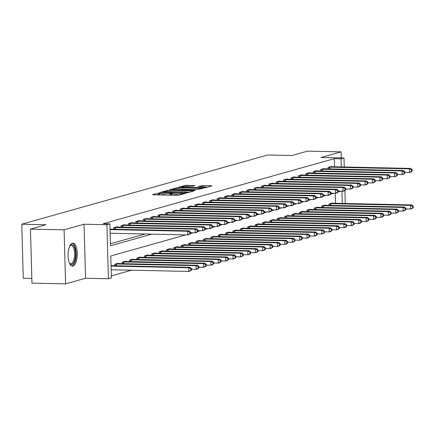 <?xml version="1.0" encoding="UTF-8"?>
<svg xmlns="http://www.w3.org/2000/svg" width="435" height="435" viewBox="0 0 435 435"><rect width="100%" height="100%" fill="white"/><g stroke="black" fill="none" stroke-linecap="round" stroke-linejoin="round"><path stroke-width="0.65" d="M159.988 192.792L152.495 194.624L153.234 194.815L177.007 195.326L178.905 195.19L185.071 193.455L182.428 193.64A4.616 0.517 -1.6 0 1 176.344 194.07L174.359 194.026A4.616 0.517 -1.6 0 1 171.602 193.635A4.616 0.517 -1.6 0 1 171.994 193.417L172.874 193.14L172.271 193.058L170.145 193.374A4.616 0.517 -1.6 0 1 164.06 193.809L162.081 193.765A4.616 0.517 -1.6 0 1 159.319 193.374A4.616 0.517 -1.6 0 1 159.71 193.151L160.591 192.879L159.988 192.792M159.346 194.266L156.774 194.891M171.629 194.532L170.183 194.836L170.145 193.374M72.357 243.247A11.468 4.616 91.2 0 0 68.056 255.236A11.468 4.616 91.2 0 0 72.427 266.1A11.468 4.616 91.2 0 0 72.993 266.03A11.468 4.616 91.2 0 0 77.299 254.035A11.468 4.616 91.2 0 0 72.922 243.17A11.468 4.616 91.2 0 0 72.357 243.247M194.798 185.538L185.484 185.337L178.513 187.333L205.054 187.833L212.019 185.832L203.101 185.538L198.148 186.566L203.009 186.778A3.861 0.43 -1.6 0 1 205.315 187.104A3.861 0.43 -1.6 0 1 199.899 187.648L184.25 187.316A3.861 0.43 -1.6 0 1 181.944 186.985A3.861 0.43 -1.6 0 1 187.354 186.441L191.868 186.359L194.798 185.538M334.548 166.801L334.325 158.655L341.051 158.797L344.009 157.965L344.259 167.007M30.45 229.104L64.086 229.821L65.598 283.859L31.956 283.142L30.45 229.104L45.969 224.732L21.75 224.215L267.71 154.985L291.928 155.507L307.447 151.141L341.089 151.858L321.133 157.475L344.009 157.965M65.598 283.859L85.554 278.248L84.042 224.204L64.086 229.821M84.042 224.204L106.918 224.694L109.87 223.862L110.485 245.77L151.82 234.139M334.325 158.655L103.144 223.72L109.87 223.862M169.335 190.28L167.437 190.416L160.586 192.346L161.331 192.536L185.103 193.048L187.001 192.912L193.972 190.916L169.335 190.28L169.373 191.525M169.612 189.807L176.463 187.876L178.361 187.741L202.998 188.377L198.045 189.404L186.501 189.334L184.435 189.948L195.337 190.285L194.521 190.514L169.617 189.937M341.257 157.905L341.089 151.858M110.425 243.752L145.094 233.992M113.725 229.223L113.687 227.744L117.232 226.749L117.243 227.059M121.115 227.141L121.077 225.667L124.622 224.667L124.633 224.982M128.51 225.064L128.466 223.585L132.012 222.584L132.023 222.899M135.899 222.981L135.856 221.507L139.407 220.507L139.412 220.822M143.289 220.904L143.245 219.425L146.796 218.424L146.802 218.74M150.679 218.821L150.641 217.342L154.186 216.347L154.197 216.657M158.068 216.744L158.03 215.265L161.575 214.265L161.586 214.58M165.463 214.662L165.42 213.183L168.965 212.188L168.976 212.498M172.853 212.584L172.809 211.105L176.36 210.105L176.365 210.42M180.242 210.502L180.199 209.023L183.749 208.028L183.755 208.338M187.632 208.425L187.588 206.946L191.139 205.945L191.15 206.261M195.021 206.342L194.983 204.863L198.529 203.863L198.539 204.178M202.411 204.26L202.373 202.786L205.918 201.786L205.929 202.101M209.806 202.183L209.762 200.704L213.308 199.703L213.319 200.018M217.195 200.1L217.152 198.621L220.703 197.626L220.708 197.941M224.585 198.023L224.542 196.544L228.092 195.543L228.098 195.859M231.975 195.94L231.937 194.461L235.482 193.466L235.493 193.776M239.364 193.863L239.326 192.384L242.871 191.384L242.882 191.699M246.759 191.781L246.716 190.302L250.261 189.307L250.272 189.617M254.149 189.703L254.105 188.225L257.656 187.224L257.661 187.539M261.538 187.621L261.495 186.142L265.046 185.147L265.051 185.457M268.928 185.538L268.89 184.065L272.435 183.064L272.446 183.38M276.317 183.461L276.279 181.982L279.825 180.982L279.835 181.297M283.712 181.379L283.669 179.905L287.214 178.905L287.225 179.22M291.102 179.302L291.058 177.823L294.609 176.822L294.615 177.137M298.492 177.219L298.448 175.74L301.999 174.745L302.004 175.055M305.881 175.142L305.843 173.663L309.388 172.662L309.399 172.978M313.271 173.059L313.233 171.58L316.778 170.585L316.789 170.895M320.666 170.982L320.622 169.503L324.167 168.503L324.178 168.818M328.055 168.9L328.012 167.421L331.562 166.426L331.568 166.735M111.327 275.882L131.533 270.195M335.57 203.314L335.293 193.298M114.748 265.736L114.704 264.257L118.255 263.262L118.26 263.572M122.137 263.659L122.094 262.18L125.644 261.179L125.65 261.495M129.527 261.576L129.489 260.097L133.034 259.102L133.045 259.412M136.916 259.494L136.878 258.02L140.423 257.02L140.434 257.335M144.311 257.417L144.268 255.938L147.813 254.937L147.824 255.253M151.701 255.334L151.657 253.855L155.208 252.86L155.213 253.175M159.09 253.257L159.047 251.778L162.598 250.777L162.603 251.093M166.48 251.174L166.436 249.695L169.987 248.7L169.998 249.01M173.869 249.097L173.831 247.618L177.377 246.618L177.388 246.933M181.259 247.015L181.221 245.536L184.766 244.541L184.777 244.851M188.654 244.938L188.611 243.459L192.156 242.458L192.167 242.773M196.044 242.855L196 241.376L199.551 240.381L199.556 240.691M203.433 240.778L203.39 239.299L206.94 238.298L206.946 238.614M210.823 238.695L210.785 237.216L214.33 236.216L214.341 236.531M218.212 236.613L218.174 235.139L221.719 234.139L221.73 234.454M225.607 234.536L225.564 233.057L229.109 232.056L229.12 232.372M232.997 232.453L232.953 230.974L236.504 229.979L236.509 230.289M240.386 230.376L240.343 228.897L243.894 227.896L243.899 228.212M247.776 228.293L247.738 226.814L251.283 225.819L251.294 226.129M255.166 226.216L255.127 224.737L258.673 223.737L258.684 224.052M262.561 224.134L262.517 222.655L266.062 221.66L266.073 221.97M269.95 222.057L269.907 220.578L273.457 219.577L273.463 219.892M277.34 219.974L277.296 218.495L280.847 217.5L280.852 217.81M284.729 217.892L284.691 216.418L288.236 215.417L288.247 215.733M292.119 215.814L292.081 214.335L295.626 213.335L295.637 213.65M299.514 213.732L299.47 212.253L303.016 211.258L303.026 211.573M306.903 211.655L306.86 210.176L310.411 209.175L310.416 209.491M314.293 209.572L314.249 208.093L317.8 207.098L317.806 207.408M321.683 207.495L321.644 206.016L325.19 205.016L325.201 205.331M329.072 205.412L329.034 203.933L332.579 202.938L332.59 203.248M21.75 224.215L23.262 278.253L31.826 278.438M185.843 234.867L110.767 255.997L111.382 277.905L108.424 278.737L106.918 224.694M85.554 278.248L108.424 278.737M344.911 190.459L345.281 203.52M341.279 166.948L341.051 158.797M341.045 191.183L338.321 191.949L338.283 190.497L337.69 190.66L337.734 192.123L338.327 191.955L337.049 192.89L335.57 193.303L330.91 193.205M333.656 193.265L330.932 194.032L330.894 192.575L330.301 192.743L330.344 194.2L330.932 194.037L329.659 194.967L328.18 195.386L323.52 195.282M326.266 195.342L323.542 196.109L323.504 194.657L322.911 194.82L322.949 196.283L323.542 196.114L322.27 197.05L320.791 197.463L316.131 197.365M318.871 197.425L316.153 198.191L316.109 196.734L315.522 196.903L315.56 198.36L316.153 198.197L314.875 199.127L313.401 199.545L308.736 199.447M311.482 199.502L308.763 200.269L308.719 198.817L308.132 198.98L308.17 200.443L308.763 200.274L307.485 201.209L306.006 201.628L301.346 201.525M304.092 201.584L301.373 202.351L301.33 200.894L300.737 201.062L300.781 202.525L301.373 202.357L300.096 203.292L298.617 203.705L293.957 203.607M296.703 203.667L293.978 204.428L293.94 202.976L293.348 203.14L293.391 204.602L293.978 204.434L292.706 205.369L291.227 205.788L286.567 205.684M289.313 205.744L286.589 206.511L286.551 205.054L285.958 205.222L285.996 206.685L286.589 206.516L285.317 207.451L283.837 207.865L279.178 207.767M281.918 207.827L279.199 208.588M274.528 209.904L271.81 210.67L271.766 209.219L271.179 209.382L271.217 210.844L271.81 210.676L270.532 211.611L269.053 212.024L264.393 211.927M267.139 211.986L264.42 212.753M259.749 214.063L257.025 214.83L256.987 213.378L256.394 213.541L256.438 215.004L257.025 214.836L255.753 215.771L254.274 216.184L249.614 216.086M252.36 216.146L249.636 216.913M244.965 218.223L242.246 218.99L242.208 217.538L241.615 217.701L241.653 219.164L242.246 218.995L240.974 219.931L239.495 220.344L234.835 220.246M237.575 220.306L234.856 221.072M230.186 222.383L227.467 223.15L227.423 221.698L226.831 221.861L226.874 223.324L227.467 223.155L226.189 224.09L224.71 224.509L220.05 224.406M222.796 224.465L220.072 225.232M215.407 226.548L212.682 227.309L212.644 225.857L212.052 226.026L212.095 227.483L212.682 227.32L211.41 228.25L209.931 228.669L205.271 228.565M208.012 228.625L205.293 229.392M200.622 230.708L197.903 231.474L197.86 230.017L197.272 230.186L197.311 231.643L197.903 231.48L196.625 232.41L195.152 232.828L190.486 232.725M193.232 232.785L190.514 233.551M342.296 203.46L341.953 191.204M159.319 193.374L159.362 194.831A4.616 0.517 -1.6 0 0 159.493 194.951M168.182 195.136A4.616 0.517 -1.6 0 0 170.183 194.836M171.602 193.635L171.646 195.097A4.616 0.517 -1.6 0 0 171.776 195.212M189.611 192.178L186.892 192.118M163.076 192.205L184.462 192.787L186.631 192.455A4.616 0.517 -1.6 0 0 187.023 192.237A4.616 0.517 -1.6 0 0 184.266 191.84L169.998 191.536A4.616 0.517 -1.6 0 0 163.919 191.965L163.076 192.205M184.777 189.339L186.354 189.372M178.399 188.98A3.861 0.43 -1.6 0 0 172.989 189.524A3.861 0.43 -1.6 0 0 175.294 189.856L180.808 189.975L184.772 189.225L178.399 188.98L178.361 187.741M207.658 187.093L205.271 187.045M191.53 270.07L191.492 268.612L190.9 268.776L190.943 270.238L191.53 270.07L190.258 271.005L188.779 271.418L188.676 267.77L190.155 267.351L111.039 265.66M111.153 269.754L188.779 271.418L190.943 270.238M111.05 266.106L188.676 267.77L190.9 268.776M190.155 267.351L191.492 268.612M190.514 233.557L190.47 232.1L189.877 232.263L189.921 233.725L190.514 233.557L189.236 234.492L187.757 234.905L187.659 231.257L110.033 229.593M189.877 232.263L187.659 231.257L189.133 230.838L110.017 229.142M189.921 233.725L187.757 234.905L110.137 233.242M190.47 232.1L189.133 230.838M198.92 267.993L198.882 266.53L198.289 266.698L198.333 268.156L198.92 267.993L197.648 268.922L196.169 269.341L196.065 265.687L197.544 265.274L117.292 263.528M191.509 269.238L196.169 269.341L198.333 268.156M115.666 263.985L196.065 265.687L198.289 266.698M197.544 265.274L198.882 266.53M206.315 265.91L206.272 264.453L205.679 264.616L205.722 266.079L206.315 265.91L205.037 266.845L203.558 267.259L203.46 263.61L204.934 263.191L124.682 261.451M198.898 267.161L203.558 267.259L205.722 266.079M123.056 261.908L203.46 263.61L205.679 264.616M204.934 263.191L206.272 264.453M213.705 263.833L213.661 262.37L213.074 262.539L213.112 263.996L213.705 263.833L212.427 264.763L210.948 265.181L210.85 261.527L212.329 261.114L132.071 259.369M206.288 265.078L210.948 265.181L213.112 263.996M130.446 259.825L210.85 261.527L213.074 262.539M212.329 261.114L213.661 262.37M197.311 231.643L195.152 232.828L195.049 229.174L114.644 227.472M197.272 230.186L195.049 229.174L196.528 228.761L116.27 227.016M197.86 230.017L196.528 228.761M205.293 229.397L205.255 227.935L204.662 228.103L204.7 229.566L205.293 229.397L204.02 230.332L202.541 230.746L202.438 227.097L122.039 225.395M204.662 228.103L202.438 227.097L203.917 226.678L123.66 224.938M204.7 229.566L202.541 230.746L197.881 230.648M205.255 227.935L203.917 226.678M212.095 227.483L209.931 228.669L209.828 225.015L129.429 223.313M212.052 226.026L209.828 225.015L211.307 224.601L131.049 222.856M212.644 225.857L211.307 224.601M221.094 261.75L221.056 260.288L220.463 260.456L220.501 261.919L221.094 261.75L219.822 262.686L218.343 263.099L218.239 259.45L219.718 259.032L139.461 257.292M213.683 263.001L218.343 263.099L220.501 261.919M137.841 257.748L218.239 259.45L220.463 260.456M219.718 259.032L221.056 260.288M220.072 225.238L220.034 223.775L219.441 223.943L219.485 225.406L220.072 225.238L218.8 226.173L217.321 226.586L217.217 222.937L136.818 221.236M219.441 223.943L217.217 222.937L218.696 222.519L138.444 220.779M219.485 225.406L217.321 226.586L212.661 226.488M220.034 223.775L218.696 222.519M69.839 245.911A9.923 3.997 -88.8 0 1 70.035 245.666A9.923 3.997 -88.8 0 1 74.499 247.471A9.923 3.997 -88.8 0 1 75.195 258.569A9.923 3.997 -88.8 0 1 69.649 263.485A9.923 3.997 -88.8 0 1 69.464 263.235M69.437 263.17A9.189 3.697 91.2 0 0 70.731 263.784A9.189 3.697 91.2 0 0 74.254 258.265A9.189 3.697 91.2 0 0 71.123 245.411A9.189 3.697 91.2 0 0 69.807 245.976M71.77 265.97A11.397 4.589 91.2 0 0 75.728 259.157A11.397 4.589 91.2 0 0 72.253 243.279M228.484 259.673L228.446 258.211L227.853 258.379L227.891 259.836L228.484 259.673L227.211 260.603L225.732 261.022L225.629 257.368L227.108 256.954L146.851 255.209M221.072 260.918L225.732 261.022L227.891 259.836M145.23 255.666L225.629 257.368L227.853 258.379M227.108 256.954L228.446 258.211M235.873 257.591L235.835 256.128L235.243 256.297L235.286 257.759L235.873 257.591L234.601 258.526L233.122 258.939L233.019 255.291L234.498 254.872L154.246 253.132M228.462 258.841L233.122 258.939L235.286 257.759M152.62 253.589L233.019 255.291L235.243 256.297M234.498 254.872L235.835 256.128M243.268 255.508L243.225 254.051L242.632 254.214L242.676 255.677L243.268 255.508L241.99 256.443L240.511 256.862L240.408 253.208L241.887 252.795L161.635 251.049M235.852 256.759L240.511 256.862L242.676 255.677M160.009 251.506L240.408 253.208L242.632 254.214M241.887 252.795L243.225 254.051M250.658 253.431L250.614 251.968L250.027 252.137L250.065 253.594L250.658 253.431L249.38 254.361L247.901 254.779L247.803 251.125L249.282 250.712L169.025 248.972M243.241 254.682L247.901 254.779L250.065 253.594M167.399 249.429L247.803 251.125L250.027 252.137M249.282 250.712L250.614 251.968M258.047 251.348L258.004 249.891L257.417 250.054L257.455 251.517L258.047 251.348L256.77 252.284L255.296 252.697L255.193 249.048L256.672 248.63L176.414 246.89M250.636 252.599L255.296 252.697L257.455 251.517M174.794 247.346L255.193 249.048L257.417 250.054M256.672 248.63L258.004 249.891M226.874 223.324L224.71 224.509L224.612 220.855L144.208 219.153M226.831 221.861L224.612 220.855L226.086 220.442L145.834 218.696M227.423 221.698L226.086 220.442M234.856 221.078L234.813 219.615L234.226 219.784L234.264 221.241L234.856 221.078L233.579 222.013L232.1 222.426L232.002 218.778L151.597 217.076M234.226 219.784L232.002 218.778L233.481 218.359L153.223 216.619M234.264 221.241L232.1 222.426L227.44 222.328M234.813 219.615L233.481 218.359M241.653 219.164L239.495 220.344L239.391 216.695L158.992 214.993M241.615 217.701L239.391 216.695L240.87 216.277L160.613 214.537M242.208 217.538L240.87 216.277M249.636 216.918L249.598 215.456L249.005 215.624L249.043 217.081L249.636 216.918L248.363 217.848L246.884 218.267L246.781 214.613L166.382 212.916M249.005 215.624L246.781 214.613L248.26 214.199L168.002 212.454M249.043 217.081L246.884 218.267L242.224 218.169M249.598 215.456L248.26 214.199M256.438 215.004L254.274 216.184L254.17 212.536L173.772 210.834M256.394 213.541L254.17 212.536L255.649 212.117L175.397 210.377M256.987 213.378L255.649 212.117M265.437 249.271L265.399 247.809L264.806 247.977L264.844 249.434L265.437 249.271L264.165 250.201L262.686 250.62L262.582 246.966L264.061 246.553L183.804 244.807M258.026 250.522L262.686 250.62L264.844 249.434M182.183 245.269L262.582 246.966L264.806 247.977M264.061 246.553L265.399 247.809M264.42 212.758L264.377 211.296L263.784 211.464L263.827 212.922L264.42 212.758L263.142 213.688L261.663 214.107L261.56 210.453L181.161 208.751M263.784 211.464L261.56 210.453L263.039 210.04L182.787 208.294M263.827 212.922L261.663 214.107L257.003 214.004M264.377 211.296L263.039 210.04M272.827 247.189L272.788 245.731L272.196 245.895L272.239 247.357L272.827 247.189L271.554 248.124L270.075 248.537L269.972 244.889L271.451 244.47L191.199 242.73M265.415 248.439L270.075 248.537L272.239 247.357M189.573 243.187L269.972 244.889L272.196 245.895M271.451 244.47L272.788 245.731M271.217 210.844L269.053 212.024L268.955 208.376L188.551 206.674M271.179 209.382L268.955 208.376L270.434 207.957L190.177 206.217M271.766 209.219L270.434 207.957M280.222 245.112L280.178 243.649L279.585 243.817L279.629 245.275L280.222 245.112L278.944 246.041L277.465 246.46L277.361 242.806L278.84 242.393L198.588 240.647M272.805 246.357L277.465 246.46L279.629 245.275M196.963 241.104L277.361 242.806L279.585 243.817M278.84 242.393L280.178 243.649M279.199 208.599L279.156 207.136L278.569 207.305L278.607 208.762L279.199 208.599L277.921 209.529L276.448 209.947L276.345 206.293L195.946 204.591M278.569 207.305L276.345 206.293L277.824 205.88L197.566 204.135M278.607 208.762L276.448 209.947L271.788 209.844M279.156 207.136L277.824 205.88M287.611 243.029L287.568 241.572L286.98 241.735L287.018 243.198L287.611 243.029L286.333 243.964L284.854 244.378L284.756 240.729L286.23 240.31L205.978 238.57M280.194 244.28L284.854 244.378L287.018 243.198M204.352 239.027L284.756 240.729L286.98 241.735M286.23 240.31L287.568 241.572M285.996 206.685L283.837 207.865L283.734 204.216L203.335 202.514M285.958 205.222L283.734 204.216L285.213 203.797L204.956 202.058M286.551 205.054L285.213 203.797M295.001 240.952L294.957 239.489L294.37 239.658L294.408 241.115L295.001 240.952L293.723 241.882L292.249 242.3L292.146 238.646L293.625 238.233L213.367 236.488M287.584 242.197L292.249 242.3L294.408 241.115M211.747 236.944L292.146 238.646L294.37 239.658M293.625 238.233L294.957 239.489M293.391 204.602L291.227 205.788L291.124 202.134L210.725 200.432M293.348 203.14L291.124 202.134L292.603 201.72L212.351 199.975M293.94 202.976L292.603 201.72M302.39 238.869L302.352 237.407L301.76 237.575L301.798 239.038L302.39 238.869L301.118 239.805L299.639 240.218L299.536 236.569L301.015 236.151L220.757 234.411M294.979 240.12L299.639 240.218L301.798 239.038M219.137 234.867L299.536 236.569L301.76 237.575M301.015 236.151L302.352 237.407M300.781 202.525L298.617 203.705L298.513 200.056L218.114 198.355M300.737 201.062L298.513 200.056L299.992 199.638L219.74 197.898M301.33 200.894L299.992 199.638M309.78 236.787L309.742 235.33L309.149 235.493L309.193 236.955L309.78 236.787L308.507 237.722L307.028 238.141L306.925 234.487L308.404 234.073L228.152 232.328M302.368 238.037L307.028 238.141L309.193 236.955M226.526 232.785L306.925 234.487L309.149 235.493M308.404 234.073L309.742 235.33M317.175 234.71L317.131 233.247L316.539 233.416L316.582 234.878L317.175 234.71L315.897 235.645L314.418 236.058L314.315 232.41L315.794 231.991L235.542 230.251M309.758 235.96L314.418 236.058L316.582 234.878M233.916 230.708L314.315 232.41L316.539 233.416M315.794 231.991L317.131 233.247M324.564 232.627L324.521 231.17L323.928 231.333L323.972 232.796L324.564 232.627L323.287 233.562L321.808 233.976L321.71 230.327L323.183 229.908L242.931 228.168M317.148 233.878L321.808 233.976L323.972 232.796M241.305 228.625L321.71 230.327L323.928 231.333M323.183 229.908L324.521 231.17M331.954 230.55L331.91 229.087L331.323 229.256L331.361 230.713L331.954 230.55L330.676 231.48L329.203 231.898L329.099 228.244L330.578 227.831L250.321 226.091M324.537 231.801L329.203 231.898L331.361 230.713M248.695 226.548L329.099 228.244L331.323 229.256M330.578 227.831L331.91 229.087M339.344 228.467L339.305 227.01L338.713 227.173L338.751 228.636L339.344 228.467L338.071 229.403L336.592 229.816L336.489 226.167L337.968 225.749L257.71 224.009M331.932 229.718L336.592 229.816L338.751 228.636M256.09 224.465L336.489 226.167L338.713 227.173M337.968 225.749L339.305 227.01M346.733 226.39L346.695 224.928L346.102 225.096L346.146 226.553L346.733 226.39L345.461 227.32L343.982 227.739L343.878 224.085L345.357 223.672L265.105 221.926M339.322 227.635L343.982 227.739L346.146 226.553M263.479 222.383L343.878 224.085L346.102 225.096M345.357 223.672L346.695 224.928M354.123 224.308L354.085 222.85L353.492 223.014L353.535 224.476L354.123 224.308L352.85 225.243L351.371 225.656L351.268 222.008L352.747 221.589L272.495 219.849M346.711 225.558L351.371 225.656L353.535 224.476M270.869 220.306L351.268 222.008L353.492 223.014M352.747 221.589L354.085 222.85M361.518 222.231L361.474 220.768L360.881 220.936L360.925 222.394L361.518 222.231L360.24 223.16L358.761 223.579L358.663 219.925L360.137 219.512L279.884 217.766M354.101 223.476L358.761 223.579L360.925 222.394M278.259 218.223L358.663 219.925L360.881 220.936M360.137 219.512L361.474 220.768M368.907 220.148L368.864 218.685L368.276 218.854L368.314 220.317L368.907 220.148L367.629 221.083L366.156 221.497L366.053 217.848L367.531 217.429L287.274 215.689M361.49 221.399L366.156 221.497L368.314 220.317M285.648 216.146L366.053 217.848L368.276 218.854M367.531 217.429L368.864 218.685M376.297 218.071L376.259 216.608L375.666 216.777L375.704 218.234L376.297 218.071L375.024 219.001L373.545 219.419L373.442 215.765L374.921 215.352L294.664 213.607M368.885 219.316L373.545 219.419L375.704 218.234M293.043 214.063L373.442 215.765L375.666 216.777M374.921 215.352L376.259 216.608M383.686 215.988L383.648 214.526L383.056 214.694L383.094 216.157L383.686 215.988L382.414 216.924L380.935 217.337L380.832 213.688L382.311 213.27L302.053 211.53M376.275 217.239L380.935 217.337L383.094 216.157M300.433 211.986L380.832 213.688L383.056 214.694M382.311 213.27L383.648 214.526M391.076 213.906L391.038 212.449L390.445 212.612L390.489 214.074L391.076 213.906L389.803 214.841L388.324 215.26L388.221 211.606L389.7 211.192L309.448 209.447M383.665 215.156L388.324 215.26L390.489 214.074M307.822 209.904L388.221 211.606L390.445 212.612M389.7 211.192L391.038 212.449M398.471 211.829L398.427 210.366L397.835 210.535L397.878 211.992L398.471 211.829L397.193 212.758L395.714 213.177L395.616 209.523L397.09 209.11L316.838 207.37M391.054 213.079L395.714 213.177L397.878 211.992M315.212 207.827L395.616 209.523L397.835 210.535M397.09 209.11L398.427 210.366M405.86 209.746L405.817 208.289L405.23 208.452L405.268 209.915L405.86 209.746L404.583 210.681L403.104 211.095L403.006 207.446L404.485 207.027L324.227 205.287M398.444 210.997L403.104 211.095L405.268 209.915M322.601 205.744L403.006 207.446L405.23 208.452M404.485 207.027L405.817 208.289M413.25 207.669L413.206 206.206L412.619 206.375L412.657 207.832L413.25 207.669L411.972 208.599L410.499 209.017L410.395 205.363L411.874 204.95L331.617 203.205M405.839 208.92L410.499 209.017L412.657 207.832M329.996 203.667L410.395 205.363L412.619 206.375M411.874 204.95L413.206 206.206M308.17 200.443L306.006 201.628L305.908 197.974L225.504 196.272M308.132 198.98L305.908 197.974L307.382 197.555L227.13 195.815M308.719 198.817L307.382 197.555M315.56 198.36L313.401 199.545L313.298 195.891L232.899 194.195M315.522 196.903L313.298 195.891L314.777 195.478L234.519 193.738M316.109 196.734L314.777 195.478M322.949 196.283L320.791 197.463L320.687 193.814L240.289 192.112M322.911 194.82L320.687 193.814L322.166 193.396L241.909 191.656M323.504 194.657L322.166 193.396M330.344 194.2L328.18 195.386L328.077 191.732L247.678 190.03M330.301 192.743L328.077 191.732L329.556 191.318L249.304 189.573M330.894 192.575L329.556 191.318M337.734 192.123L335.57 193.303L335.467 189.655L255.068 187.953M337.69 190.66L335.467 189.655L336.946 189.236L256.693 187.496M338.283 190.497L336.946 189.236M345.716 189.877L345.673 188.415L345.08 188.583L345.124 190.041L345.716 189.877L344.438 190.807L342.959 191.226L342.862 187.572L262.457 185.87M345.08 188.583L342.862 187.572L344.335 187.159L264.083 185.413M345.124 190.041L342.959 191.226L338.299 191.123M345.673 188.415L344.335 187.159M353.106 187.795L353.062 186.332L352.475 186.501L352.513 187.963L353.106 187.795L351.828 188.73L350.354 189.143L350.251 185.495L269.847 183.793M352.475 186.501L350.251 185.495L351.73 185.076L271.473 183.336M352.513 187.963L350.354 189.143L345.689 189.046M353.062 186.332L351.73 185.076M360.495 185.718L360.457 184.255L359.865 184.424L359.903 185.881L360.495 185.718L359.223 186.648L357.744 187.066L357.641 183.412L277.242 181.71M359.865 184.424L357.641 183.412L359.12 182.999L278.862 181.254M359.903 185.881L357.744 187.066L353.084 186.963M360.457 184.255L359.12 182.999M367.885 183.635L367.847 182.173L367.254 182.341L367.298 183.804L367.885 183.635L366.613 184.57L365.134 184.984L365.03 181.335L284.631 179.633M367.254 182.341L365.03 181.335L366.509 180.917L286.257 179.176M367.298 183.804L365.134 184.984L360.474 184.886M367.847 182.173L366.509 180.917M375.274 181.553L375.236 180.095L374.644 180.259L374.687 181.721L375.274 181.553L374.002 182.488L372.523 182.907L372.42 179.253L292.021 177.551M374.644 180.259L372.42 179.253L373.899 178.839L293.647 177.094M374.687 181.721L372.523 182.907L367.863 182.803M375.236 180.095L373.899 178.839M382.669 179.476L382.626 178.013L382.033 178.181L382.077 179.644L382.669 179.476L381.392 180.411L379.913 180.824L379.815 177.175L299.41 175.474M382.033 178.181L379.815 177.175L381.288 176.757L301.036 175.017M382.077 179.644L379.913 180.824L375.253 180.726M382.626 178.013L381.288 176.757M390.059 177.393L390.016 175.936L389.428 176.099L389.466 177.562L390.059 177.393L388.781 178.328L387.308 178.742L387.204 175.093L306.8 173.391M389.428 176.099L387.204 175.093L388.683 174.674L308.426 172.934M389.466 177.562L387.308 178.742L382.642 178.644M390.016 175.936L388.683 174.674M397.449 175.316L397.411 173.853L396.818 174.022L396.856 175.479L397.449 175.316L396.176 176.246L394.697 176.664L394.594 173.01L314.195 171.314M396.818 174.022L394.594 173.01L396.073 172.597L315.815 170.852M396.856 175.479L394.697 176.664L390.037 176.566M397.411 173.853L396.073 172.597M404.838 173.233L404.8 171.776L404.207 171.939L404.251 173.402L404.838 173.233L403.566 174.169L402.087 174.582L401.983 170.933L321.585 169.231M404.207 171.939L401.983 170.933L403.462 170.515L323.205 168.775M404.251 173.402L402.087 174.582L397.427 174.484M404.8 171.776L403.462 170.515M412.228 171.156L412.19 169.693L411.597 169.862L411.64 171.319L412.228 171.156L410.955 172.086L409.476 172.505L409.373 168.851L328.974 167.149M411.597 169.862L409.373 168.851L410.852 168.437L330.6 166.692M411.64 171.319L409.476 172.505L404.816 172.401M412.19 169.693L410.852 168.437M158.699 194.347L158.661 192.89M183.238 193.972L183.222 193.412M170.982 194.614L170.939 193.151M162.114 195.005L162.081 193.765M164.093 195.049L164.06 193.809M174.397 195.266L174.359 194.026M176.376 195.31L176.344 194.07M182.439 194.195L182.428 193.64M193.124 191.188L193.113 190.791M167.47 191.569L167.437 190.416M185.799 193.037L185.794 192.689M186.648 192.977L186.631 192.455M176.49 189.002L176.463 187.876M202.144 188.649L202.134 188.252M182.722 190.264L182.705 189.839M184.668 189.845L184.652 189.29M201.231 186.74L201.204 185.674M203.14 186.778L203.101 185.538M211.171 186.109L211.16 185.712M185.517 186.457L185.484 185.337M187.42 186.441L187.387 185.201M194.064 185.74L194.053 185.343M115.917 265.763L115.868 263.985M116.46 265.774L116.411 263.98M123.306 263.681L123.257 261.903M123.855 263.692L123.801 261.903M130.696 261.604L130.647 259.82M131.245 261.614L131.196 259.82M115.395 227.467L115.444 229.261M114.845 227.467L114.894 229.25M122.784 225.39L122.833 227.179M122.24 225.39L122.289 227.168M130.174 223.307L130.223 225.102M129.63 223.307L129.679 225.091M138.091 259.521L138.036 257.743M138.635 259.532L138.586 257.743M137.563 221.23L137.612 223.019M137.02 221.23L137.069 223.008M145.48 257.444L145.431 255.66M146.024 257.455L145.975 255.66M152.87 255.361L152.821 253.583M153.414 255.372L153.365 253.583M160.259 253.279L160.21 251.501M160.809 253.295L160.754 251.501M167.649 251.202L167.6 249.424M168.198 251.212L168.149 249.418M175.044 249.119L174.99 247.341M175.588 249.13L175.539 247.341M144.953 219.148L145.007 220.942M144.409 219.148L144.458 220.926M152.348 217.07L152.397 218.859M151.799 217.07L151.848 218.849M159.737 214.988L159.786 216.782M159.194 214.988L159.243 216.766M167.127 212.905L167.176 214.7M166.583 212.911L166.632 214.689M174.517 210.828L174.565 212.617M173.973 210.828L174.022 212.606M182.434 247.042L182.385 245.264M182.977 247.053L182.928 245.258M181.906 208.746L181.96 210.54M181.362 208.751L181.411 210.529M189.823 244.959L189.774 243.181M190.367 244.97L190.318 243.181M189.301 206.668L189.35 208.457M188.752 206.668L188.801 208.447M197.213 242.882L197.164 241.104M197.756 242.893L197.708 241.099M196.691 204.586L196.74 206.38M196.142 204.586L196.196 206.369M204.602 240.8L204.553 239.022M205.151 240.811L205.097 239.022M204.08 202.509L204.129 204.298M203.536 202.509L203.585 204.287M211.997 238.723L211.943 236.939M212.541 238.733L212.492 236.939M211.47 200.426L211.519 202.221M210.926 200.426L210.975 202.21M219.387 236.64L219.338 234.862M219.931 236.651L219.882 234.862M218.859 198.349L218.908 200.138M218.316 198.349L218.365 200.127M226.776 234.557L226.727 232.779M227.32 234.574L227.271 232.779M234.166 232.48L234.117 230.702M234.71 232.491L234.661 230.702M241.555 230.398L241.507 228.62M242.105 230.414L242.05 228.62M248.95 228.321L248.896 226.543M249.494 228.331L249.445 226.537M256.34 226.238L256.291 224.46M256.884 226.249L256.835 224.46M263.73 224.161L263.681 222.383M264.273 224.172L264.224 222.377M271.119 222.078L271.07 220.3M271.663 222.089L271.614 220.3M278.509 220.001L278.46 218.218M279.058 220.012L279.004 218.218M285.898 217.919L285.849 216.141M286.447 217.93L286.399 216.141M293.293 215.842L293.244 214.058M293.837 215.852L293.788 214.058M300.683 213.759L300.634 211.981M301.227 213.77L301.178 211.981M308.072 211.676L308.024 209.898M308.616 211.693L308.567 209.898M315.462 209.599L315.413 207.821M316.011 209.61L315.957 207.816M322.852 207.517L322.803 205.739M323.401 207.528L323.352 205.739M330.247 205.44L330.192 203.662M330.79 205.45L330.741 203.656M226.249 196.267L226.303 198.061M225.705 196.267L225.754 198.045M233.644 194.184L233.693 195.978M233.095 194.189L233.149 195.967M241.033 192.107L241.082 193.896M240.49 192.107L240.539 193.885M248.423 190.024L248.472 191.819M247.879 190.03L247.928 191.808M255.813 187.947L255.862 189.736M255.269 187.947L255.318 189.725M263.202 185.865L263.257 187.659M262.658 185.865L262.707 187.648M270.597 183.787L270.646 185.576M270.048 183.787L270.102 185.566M277.987 181.705L278.036 183.499M277.443 181.705L277.492 183.488M285.376 179.628L285.425 181.417M284.833 179.628L284.881 181.406M292.766 177.545L292.815 179.34M292.222 177.545L292.271 179.323M300.155 175.468L300.21 177.257M299.612 175.468L299.661 177.246M307.55 173.386L307.599 175.18M307.001 173.386L307.05 175.164M314.94 171.303L314.989 173.097M314.396 171.308L314.445 173.086M322.33 169.226L322.378 171.015M321.786 169.226L321.835 171.004M329.719 167.143L329.768 168.938M329.175 167.149L329.224 168.927M163 192.569L162.989 192.254M187.045 192.901L187.023 192.237M184.445 190.296L184.435 189.948M173 190.051L172.989 189.524M184.788 189.812L184.772 189.225M181.96 187.512L181.944 186.985M205.331 187.751L205.315 187.104"/></g></svg>
